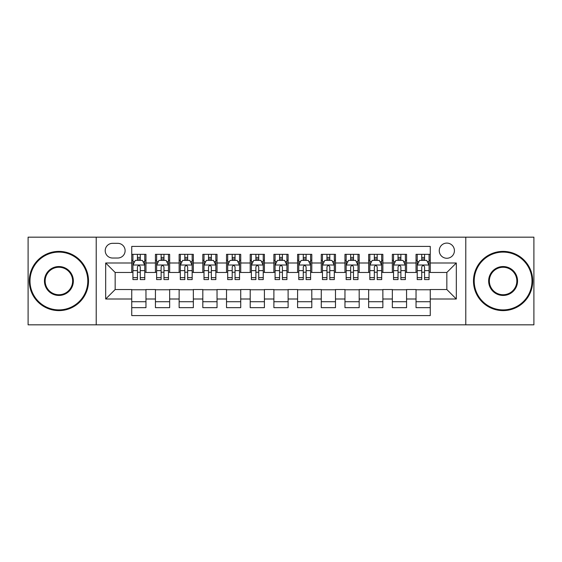 <?xml version="1.0" encoding="UTF-8"?>
<svg xmlns="http://www.w3.org/2000/svg" width="562" height="562" viewBox="0 0 562 562"><rect width="100%" height="100%" fill="white"/><g stroke="black" fill="none" stroke-linecap="round" stroke-linejoin="round"><path stroke-width="0.84" d="M446.839 243.093A7.58 7.58 0 0 0 439.252 250.673A7.58 7.58 0 0 0 446.839 258.26A7.58 7.58 0 0 0 454.419 250.673A7.58 7.58 0 0 0 446.839 243.093M465.786 324.829L533.9 324.829L533.9 237.171L465.786 237.171L465.786 324.829L96.214 324.829L96.214 237.171L28.1 237.171L28.1 324.829L96.214 324.829M430.253 254.347L416.035 254.347L416.035 262.995L406.565 262.995L406.565 272.472L416.035 272.472L416.035 262.995M406.565 262.995L406.565 254.347L392.346 254.347L392.346 262.995L382.87 262.995L382.87 272.472L392.346 272.472L392.346 262.995M382.87 262.995L382.87 254.347L368.658 254.347L368.658 262.995L359.181 262.995L359.181 272.472L368.658 272.472L368.658 262.995M359.181 262.995L359.181 254.347L344.963 254.347L344.963 262.995L335.486 262.995L335.486 272.472L344.963 272.472L344.963 262.995M335.486 262.995L335.486 254.347L321.274 254.347L321.274 262.995L311.798 262.995L311.798 272.472L321.274 272.472L321.274 262.995M311.798 262.995L311.798 254.347L297.586 254.347L297.586 262.995L288.109 262.995L288.109 272.472L297.586 272.472L297.586 262.995M288.109 262.995L288.109 254.347L273.891 254.347L273.891 262.995L264.414 262.995L264.414 272.472L273.891 272.472L273.891 262.995M264.414 262.995L264.414 254.347L250.202 254.347L250.202 262.995L240.726 262.995L240.726 272.472L250.202 272.472L250.202 262.995M240.726 262.995L240.726 254.347L226.514 254.347L226.514 262.995L217.037 262.995L217.037 272.472L226.514 272.472L226.514 262.995M217.037 262.995L217.037 254.347L202.819 254.347L202.819 262.995L193.342 262.995L193.342 272.472L202.819 272.472L202.819 262.995M193.342 262.995L193.342 254.347L179.13 254.347L179.13 262.995L169.654 262.995L169.654 272.472L179.13 272.472L179.13 262.995M169.654 262.995L169.654 254.347L155.435 254.347L155.435 272.472L145.965 272.472L145.965 254.347L131.747 254.347M131.747 307.653L145.965 307.653L145.965 289.528L155.435 289.528L155.435 307.653L169.654 307.653L169.654 289.528L179.13 289.528L179.13 299.005L169.654 299.005M179.13 299.005L179.13 307.653L193.342 307.653L193.342 289.528L202.819 289.528L202.819 299.005L193.342 299.005M202.819 299.005L202.819 307.653L217.037 307.653L217.037 289.528L226.514 289.528L226.514 299.005L217.037 299.005M226.514 299.005L226.514 307.653L240.726 307.653L240.726 289.528L250.202 289.528L250.202 299.005L240.726 299.005M250.202 299.005L250.202 307.653L264.414 307.653L264.414 289.528L273.891 289.528L273.891 299.005L264.414 299.005M273.891 299.005L273.891 307.653L288.109 307.653L288.109 289.528L297.586 289.528L297.586 299.005L288.109 299.005M297.586 299.005L297.586 307.653L311.798 307.653L311.798 289.528L321.274 289.528L321.274 299.005L311.798 299.005M321.274 299.005L321.274 307.653L335.486 307.653L335.486 289.528L344.963 289.528L344.963 299.005L335.486 299.005M344.963 299.005L344.963 307.653L359.181 307.653L359.181 289.528L368.658 289.528L368.658 299.005L359.181 299.005M368.658 299.005L368.658 307.653L382.87 307.653L382.87 289.528L392.346 289.528L392.346 299.005L382.87 299.005M392.346 299.005L392.346 307.653L406.565 307.653L406.565 289.528L416.035 289.528L416.035 299.005L406.565 299.005M112.555 258.021L117.767 258.021A7.341 7.341 0 0 0 125.115 250.673A7.341 7.341 0 0 0 117.767 243.332L112.555 243.332A7.341 7.341 0 0 0 105.213 250.673A7.341 7.341 0 0 0 112.555 258.021M465.786 237.171L96.214 237.171M430.253 262.995L430.253 246.409L131.747 246.409L131.747 272.472L115.161 272.472L115.161 289.528L131.747 289.528L131.747 315.591L430.253 315.591L430.253 289.528L446.839 289.528L446.839 272.472L430.253 272.472L430.253 262.995L456.316 262.995L456.316 299.005L430.253 299.005M131.747 299.005L105.684 299.005L105.684 262.995L131.747 262.995M416.035 299.005L416.035 307.653L430.253 307.653M131.747 260.269L132.934 260.269M137.43 260.269L140.275 260.269M144.778 260.269L145.965 260.269M131.747 272.233L132.934 272.233M137.43 272.233L140.275 272.233M144.778 272.233L145.965 272.233M131.747 289.767L145.965 289.767M131.747 301.731L145.965 301.731M155.435 272.233L156.622 272.233M161.125 272.233L163.971 272.233M168.467 272.233L169.654 272.233M155.435 260.269L156.622 260.269M161.125 260.269L163.971 260.269M168.467 260.269L169.654 260.269M155.435 289.767L169.654 289.767M155.435 301.731L169.654 301.731M179.13 289.767L193.342 289.767M179.13 301.731L193.342 301.731M179.13 260.269L180.311 260.269M184.814 260.269L187.659 260.269M192.162 260.269L193.342 260.269M179.13 272.233L180.311 272.233M184.814 272.233L187.659 272.233M192.162 272.233L193.342 272.233M202.819 289.767L217.037 289.767M202.819 301.731L217.037 301.731M202.819 260.269L204.006 260.269M208.509 260.269L211.347 260.269M215.85 260.269L217.037 260.269M202.819 272.233L204.006 272.233M208.509 272.233L211.347 272.233M215.85 272.233L217.037 272.233M226.514 289.767L240.726 289.767M226.514 301.731L240.726 301.731M226.514 260.269L227.694 260.269M232.197 260.269L235.042 260.269M239.538 260.269L240.726 260.269M226.514 272.233L227.694 272.233M232.197 272.233L235.042 272.233M239.538 272.233L240.726 272.233M250.202 289.767L264.414 289.767M250.202 301.731L264.414 301.731M250.202 260.269L251.39 260.269M255.886 260.269L258.731 260.269M263.234 260.269L264.414 260.269M250.202 272.233L251.39 272.233M255.886 272.233L258.731 272.233M263.234 272.233L264.414 272.233M273.891 289.767L288.109 289.767M273.891 301.731L288.109 301.731M273.891 260.269L275.078 260.269M279.581 260.269L282.419 260.269M286.922 260.269L288.109 260.269M273.891 272.233L275.078 272.233M279.581 272.233L282.419 272.233M286.922 272.233L288.109 272.233M297.586 289.767L311.798 289.767M297.586 301.731L311.798 301.731M297.586 260.269L298.766 260.269M303.269 260.269L306.114 260.269M310.61 260.269L311.798 260.269M297.586 272.233L298.766 272.233M303.269 272.233L306.114 272.233M310.61 272.233L311.798 272.233M321.274 289.767L335.486 289.767M321.274 301.731L335.486 301.731M321.274 260.269L322.462 260.269M326.958 260.269L329.803 260.269M334.306 260.269L335.486 260.269M321.274 272.233L322.462 272.233M326.958 272.233L329.803 272.233M334.306 272.233L335.486 272.233M344.963 289.767L359.181 289.767M344.963 301.731L359.181 301.731M344.963 260.269L346.15 260.269M350.653 260.269L353.491 260.269M357.994 260.269L359.181 260.269M344.963 272.233L346.15 272.233M350.653 272.233L353.491 272.233M357.994 272.233L359.181 272.233M368.658 289.767L382.87 289.767M368.658 301.731L382.87 301.731M368.658 260.269L369.838 260.269M374.341 260.269L377.186 260.269M381.689 260.269L382.87 260.269M368.658 272.233L369.838 272.233M374.341 272.233L377.186 272.233M381.689 272.233L382.87 272.233M392.346 289.767L406.565 289.767M392.346 301.731L406.565 301.731M392.346 260.269L393.533 260.269M398.029 260.269L400.875 260.269M405.378 260.269L406.565 260.269M392.346 272.233L393.533 272.233M398.029 272.233L400.875 272.233M405.378 272.233L406.565 272.233M416.035 289.767L430.253 289.767M416.035 301.731L430.253 301.731M416.035 260.269L417.222 260.269M421.725 260.269L424.57 260.269M429.066 260.269L430.253 260.269M416.035 272.233L417.222 272.233M421.725 272.233L424.57 272.233M429.066 272.233L430.253 272.233M115.161 272.472L105.684 262.995M115.161 289.528L105.684 299.005M456.316 262.995L446.839 272.472M456.316 299.005L446.839 289.528M140.275 257.424L137.43 257.424M144.778 277.649L140.275 277.649L140.275 279.581L144.778 279.581L144.778 265.131L142.411 260.389L135.302 260.389L132.934 265.131L132.934 279.581L137.43 279.581L137.43 277.649L132.934 277.649M132.934 265.131L132.934 254.347M144.778 265.131L144.778 254.347M137.43 260.389L137.43 254.347M140.275 254.347L140.275 260.389M140.275 277.649L140.275 266.901C139.327 265.081 138.385 265.081 137.43 266.901L137.43 277.649M58.898 252.099A28.901 28.901 0 0 0 29.997 281A28.901 28.901 0 0 0 58.898 309.901A28.901 28.901 0 0 0 87.798 281A28.901 28.901 0 0 0 58.898 252.099M58.898 310.61A29.61 29.61 0 0 1 29.287 281A29.61 29.61 0 0 1 58.898 251.39A29.61 29.61 0 0 1 88.515 281A29.61 29.61 0 0 1 58.898 310.61M58.898 266.55A14.45 14.45 0 0 1 73.348 281A14.45 14.45 0 0 1 58.898 295.45A14.45 14.45 0 0 1 44.447 281A14.45 14.45 0 0 1 58.898 266.55M58.898 294.741A13.741 13.741 0 0 0 72.639 281A13.741 13.741 0 0 0 58.898 267.259A13.741 13.741 0 0 0 45.157 281A13.741 13.741 0 0 0 58.898 294.741M503.102 252.099A28.901 28.901 0 0 0 474.202 281A28.901 28.901 0 0 0 503.102 309.901A28.901 28.901 0 0 0 532.003 281A28.901 28.901 0 0 0 503.102 252.099M503.102 310.61A29.61 29.61 0 0 1 473.485 281A29.61 29.61 0 0 1 503.102 251.39A29.61 29.61 0 0 1 532.713 281A29.61 29.61 0 0 1 503.102 310.61M503.102 266.55A14.45 14.45 0 0 1 517.553 281A14.45 14.45 0 0 1 503.102 295.45A14.45 14.45 0 0 1 488.652 281A14.45 14.45 0 0 1 503.102 266.55M503.102 294.741A13.741 13.741 0 0 0 516.843 281A13.741 13.741 0 0 0 503.102 267.259A13.741 13.741 0 0 0 489.362 281A13.741 13.741 0 0 0 503.102 294.741M163.971 257.424L161.125 257.424M168.467 277.649L163.971 277.649L163.971 279.581L168.467 279.581L168.467 265.131L166.099 260.389L158.99 260.389L156.622 265.131L156.622 279.581L161.125 279.581L161.125 277.649L156.622 277.649M156.622 265.131L156.622 254.347M168.467 265.131L168.467 254.347M161.125 260.389L161.125 254.347M163.971 254.347L163.971 260.389M163.971 277.649L163.971 266.901C163.022 265.081 162.074 265.081 161.125 266.901L161.125 277.649M187.659 257.424L184.814 257.424M192.162 277.649L187.659 277.649L187.659 279.581L192.162 279.581L192.162 265.131L189.787 260.389L182.685 260.389L180.311 265.131L180.311 279.581L184.814 279.581L184.814 277.649L180.311 277.649M180.311 265.131L180.311 254.347M192.162 265.131L192.162 254.347M184.814 260.389L184.814 254.347M187.659 254.347L187.659 260.389M187.659 277.649L187.659 266.901C186.71 265.081 185.762 265.081 184.814 266.901L184.814 277.649M211.347 257.424L208.509 257.424M215.85 277.649L211.347 277.649L211.347 279.581L215.85 279.581L215.85 265.131L213.483 260.389L206.373 260.389L204.006 265.131L204.006 279.581L208.509 279.581L208.509 277.649L204.006 277.649M204.006 265.131L204.006 254.347M215.85 265.131L215.85 254.347M208.509 260.389L208.509 254.347M211.347 254.347L211.347 260.389M211.347 277.649L211.347 266.901C210.406 265.081 209.457 265.081 208.509 266.901L208.509 277.649M235.042 257.424L232.197 257.424M239.538 277.649L235.042 277.649L235.042 279.581L239.538 279.581L239.538 265.131L237.171 260.389L230.062 260.389L227.694 265.131L227.694 279.581L232.197 279.581L232.197 277.649L227.694 277.649M227.694 265.131L227.694 254.347M239.538 265.131L239.538 254.347M232.197 260.389L232.197 254.347M235.042 254.347L235.042 260.389M235.042 277.649L235.042 266.901C234.094 265.081 233.146 265.081 232.197 266.901L232.197 277.649M258.731 257.424L255.886 257.424M263.234 277.649L258.731 277.649L258.731 279.581L263.234 279.581L263.234 265.131L260.859 260.389L253.757 260.389L251.39 265.131L251.39 279.581L255.886 279.581L255.886 277.649L251.39 277.649M251.39 265.131L251.39 254.347M263.234 265.131L263.234 254.347M255.886 260.389L255.886 254.347M258.731 254.347L258.731 260.389M258.731 277.649L258.731 266.901C257.782 265.081 256.834 265.081 255.886 266.901L255.886 277.649M282.419 257.424L279.581 257.424M286.922 277.649L282.419 277.649L282.419 279.581L286.922 279.581L286.922 265.131L284.555 260.389L277.445 260.389L275.078 265.131L275.078 279.581L279.581 279.581L279.581 277.649L275.078 277.649M275.078 265.131L275.078 254.347M286.922 265.131L286.922 254.347M279.581 260.389L279.581 254.347M282.419 254.347L282.419 260.389M282.419 277.649L282.419 266.901C281.478 265.081 280.529 265.081 279.581 266.901L279.581 277.649M306.114 257.424L303.269 257.424M310.61 277.649L306.114 277.649L306.114 279.581L310.61 279.581L310.61 265.131L308.243 260.389L301.141 260.389L298.766 265.131L298.766 279.581L303.269 279.581L303.269 277.649L298.766 277.649M298.766 265.131L298.766 254.347M310.61 265.131L310.61 254.347M303.269 260.389L303.269 254.347M306.114 254.347L306.114 260.389M306.114 277.649L306.114 266.901C305.166 265.081 304.218 265.081 303.269 266.901L303.269 277.649M329.803 257.424L326.958 257.424M334.306 277.649L329.803 277.649L329.803 279.581L334.306 279.581L334.306 265.131L331.938 260.389L324.829 260.389L322.462 265.131L322.462 279.581L326.958 279.581L326.958 277.649L322.462 277.649M322.462 265.131L322.462 254.347M334.306 265.131L334.306 254.347M326.958 260.389L326.958 254.347M329.803 254.347L329.803 260.389M329.803 277.649L329.803 266.901C328.854 265.081 327.906 265.081 326.958 266.901L326.958 277.649M353.491 257.424L350.653 257.424M357.994 277.649L353.491 277.649L353.491 279.581L357.994 279.581L357.994 265.131L355.627 260.389L348.517 260.389L346.15 265.131L346.15 279.581L350.653 279.581L350.653 277.649L346.15 277.649M346.15 265.131L346.15 254.347M357.994 265.131L357.994 254.347M350.653 260.389L350.653 254.347M353.491 254.347L353.491 260.389M353.491 277.649L353.491 266.901C352.55 265.081 351.601 265.081 350.653 266.901L350.653 277.649M377.186 257.424L374.341 257.424M381.689 277.649L377.186 277.649L377.186 279.581L381.689 279.581L381.689 265.131L379.315 260.389L372.213 260.389L369.838 265.131L369.838 279.581L374.341 279.581L374.341 277.649L369.838 277.649M369.838 265.131L369.838 254.347M381.689 265.131L381.689 254.347M374.341 260.389L374.341 254.347M377.186 254.347L377.186 260.389M377.186 277.649L377.186 266.901C376.238 265.081 375.29 265.081 374.341 266.901L374.341 277.649M400.875 257.424L398.029 257.424M405.378 277.649L400.875 277.649L400.875 279.581L405.378 279.581L405.378 265.131L403.01 260.389L395.901 260.389L393.533 265.131L393.533 279.581L398.029 279.581L398.029 277.649L393.533 277.649M393.533 265.131L393.533 254.347M405.378 265.131L405.378 254.347M398.029 260.389L398.029 254.347M400.875 254.347L400.875 260.389M400.875 277.649L400.875 266.901C399.926 265.081 398.985 265.081 398.029 266.901L398.029 277.649M424.57 257.424L421.725 257.424M429.066 277.649L424.57 277.649L424.57 279.581L429.066 279.581L429.066 265.131L426.698 260.389L419.589 260.389L417.222 265.131L417.222 279.581L421.725 279.581L421.725 277.649L417.222 277.649M417.222 265.131L417.222 254.347M429.066 265.131L429.066 254.347M421.725 260.389L421.725 254.347M424.57 254.347L424.57 260.389M424.57 277.649L424.57 266.901C423.622 265.081 422.673 265.081 421.725 266.901L421.725 277.649M155.435 299.005L145.965 299.005M155.435 262.995L145.965 262.995M144.715 265.011L132.99 265.011M132.934 261.695L134.648 261.695M143.057 261.695L144.778 261.695M137.43 270.617L132.934 270.617M144.778 270.617L140.275 270.617M140.275 258.934L137.43 258.934M168.41 265.011L156.686 265.011M156.622 261.695L158.344 261.695M166.752 261.695L168.467 261.695M161.125 270.617L156.622 270.617M168.467 270.617L163.971 270.617M163.971 258.934L161.125 258.934M192.099 265.011L180.374 265.011M180.311 261.695L182.032 261.695M190.441 261.695L192.162 261.695M184.814 270.617L180.311 270.617M192.162 270.617L187.659 270.617M187.659 258.934L184.814 258.934M215.794 265.011L204.062 265.011M204.006 261.695L205.72 261.695M214.136 261.695L215.85 261.695M208.509 270.617L204.006 270.617M215.85 270.617L211.347 270.617M211.347 258.934L208.509 258.934M239.482 265.011L227.758 265.011M227.694 261.695L229.415 261.695M237.824 261.695L239.538 261.695M232.197 270.617L227.694 270.617M239.538 270.617L235.042 270.617M235.042 258.934L232.197 258.934M263.171 265.011L251.446 265.011M251.39 261.695L253.104 261.695M261.513 261.695L263.234 261.695M255.886 270.617L251.39 270.617M263.234 270.617L258.731 270.617M258.731 258.934L255.886 258.934M286.866 265.011L275.134 265.011M275.078 261.695L276.792 261.695M285.208 261.695L286.922 261.695M279.581 270.617L275.078 270.617M286.922 270.617L282.419 270.617M282.419 258.934L279.581 258.934M310.554 265.011L298.829 265.011M298.766 261.695L300.487 261.695M308.896 261.695L310.61 261.695M303.269 270.617L298.766 270.617M310.61 270.617L306.114 270.617M306.114 258.934L303.269 258.934M334.242 265.011L322.518 265.011M322.462 261.695L324.176 261.695M332.585 261.695L334.306 261.695M326.958 270.617L322.462 270.617M334.306 270.617L329.803 270.617M329.803 258.934L326.958 258.934M357.938 265.011L346.206 265.011M346.15 261.695L347.864 261.695M356.28 261.695L357.994 261.695M350.653 270.617L346.15 270.617M357.994 270.617L353.491 270.617M353.491 258.934L350.653 258.934M381.626 265.011L369.901 265.011M369.838 261.695L371.559 261.695M379.968 261.695L381.689 261.695M374.341 270.617L369.838 270.617M381.689 270.617L377.186 270.617M377.186 258.934L374.341 258.934M405.314 265.011L393.59 265.011M393.533 261.695L395.248 261.695M403.657 261.695L405.378 261.695M398.029 270.617L393.533 270.617M405.378 270.617L400.875 270.617M400.875 258.934L398.029 258.934M429.01 265.011L417.285 265.011M417.222 261.695L418.943 261.695M427.352 261.695L429.066 261.695M421.725 270.617L417.222 270.617M429.066 270.617L424.57 270.617M424.57 258.934L421.725 258.934"/></g></svg>
